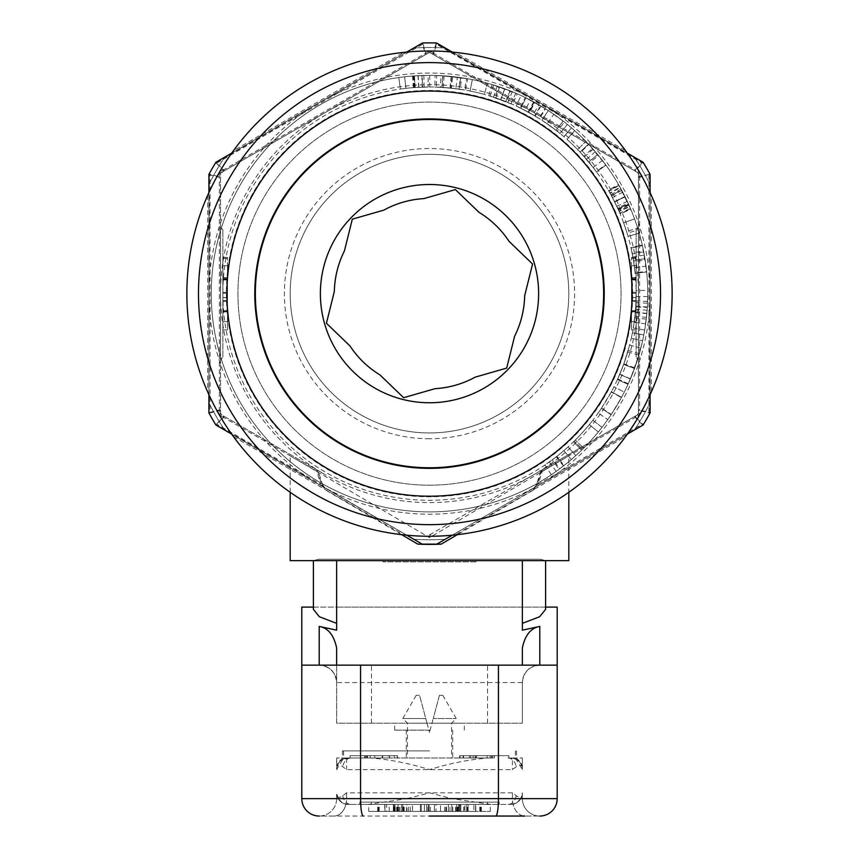 <?xml version="1.0" encoding="UTF-8"?>
<svg xmlns="http://www.w3.org/2000/svg" width="859" height="859" viewBox="0 0 859 859"><rect width="100%" height="100%" fill="white"/><g stroke="black" fill="none" stroke-linecap="round" stroke-linejoin="round"><path stroke-width="0.64" stroke-dasharray="4.29 3.22" d="M412.449 811.411L460.617 811.411L412.449 811.411L412.449 804.443L395.022 804.443L456.763 804.443L412.449 804.443M412.492 811.411L402.892 811.411L421.264 811.411L412.492 811.411L412.492 804.443L402.892 804.443L412.492 804.443M435.942 811.411L394.152 811.411L460.617 811.411L460.617 804.443L394.152 804.443L460.617 804.443L394.152 804.443L460.617 804.443L394.152 804.443L460.617 804.443L394.152 804.443L460.617 804.443L406.93 804.443L460.617 804.443L460.617 811.411L394.152 811.411L460.617 811.411L460.617 804.443L460.617 811.411L460.617 804.443L460.617 811.411L456.73 811.411L456.73 804.443L456.73 811.411L398.05 811.411L398.05 804.443L398.05 811.411L394.152 811.411L394.152 804.443L394.152 811.411L460.617 811.411L435.942 811.411L435.942 804.443M400.004 811.411L400.004 804.443M455.807 811.411L395.022 811.411L395.022 804.443L459.748 804.443L395.022 804.443L395.022 811.411L395.022 804.443L395.022 811.411L459.748 811.411L459.748 804.443L459.748 811.411L455.807 811.411L455.807 804.443M456.763 811.411L456.763 804.443L456.795 811.411M429.135 811.411L429.135 804.443L429.135 811.411M424.357 811.411L424.357 804.443L424.325 811.411M421.264 811.411L421.264 804.443L421.264 811.411M402.892 811.411L402.892 804.443L402.892 811.411M440.506 811.411L403.612 811.411L440.506 811.411L440.506 804.443L403.612 804.443L440.506 804.443L440.506 811.411M457.095 811.411L457.095 804.443M455.56 811.411L455.56 804.443M397.148 811.411L397.148 804.443M397.599 811.411L397.599 804.443M455.603 811.411L455.603 804.443M456.999 811.411L456.999 804.443M458.105 811.411L458.105 804.443M448.377 811.411L448.377 804.443L448.377 811.411M458.158 811.411L458.158 804.443M403.612 811.411L403.612 804.443M426.515 811.411L426.515 804.443L426.515 811.411M430.391 811.411L430.391 804.443M434.386 811.411L434.386 804.443L434.386 811.411M445.864 811.411L445.864 804.443M452.747 811.411L452.747 804.443M444.704 811.411L444.704 804.443M427.846 811.411L427.846 804.443M402.023 811.411L402.023 804.443M403.87 811.411L403.87 804.443M408.444 811.411L408.444 804.443M410.237 811.411L410.237 804.443M406.586 811.411L406.586 804.443M404.192 811.411L404.192 804.443M397.481 811.411L397.481 804.443M394.152 811.411L460.617 811.411L394.152 811.411L394.152 804.443L394.152 811.411L398.05 811.411L398.05 804.443L398.05 811.411L394.152 811.411L394.152 804.443M403.333 811.411L403.333 804.443M427.889 811.411L427.889 804.443M449.966 811.411L449.966 804.443M456.913 811.411L456.913 804.443M446.508 811.411L446.508 804.443M396.697 811.411L396.697 804.443M397.749 811.411L397.749 804.443M406.93 811.411L460.617 811.411L456.698 811.411L456.741 804.443L456.698 811.411L406.93 811.411L406.93 804.443M460.617 811.411L460.617 804.443M457.482 811.411L457.482 804.443M451.877 811.411L451.877 804.443L451.877 811.411M428.265 811.411L428.265 804.443L428.265 811.411M420.395 811.411L420.395 804.443L420.395 811.411M398.909 811.411L398.909 804.443M429.5 438.745A145.117 145.117 0 0 1 284.383 293.638A145.117 145.117 0 0 1 429.5 148.521A145.117 145.117 0 0 1 574.617 293.638A145.117 145.117 0 0 1 429.5 438.745M429.5 432.947A139.308 139.308 0 0 1 290.192 293.638A139.308 139.308 0 0 1 429.5 154.319A139.308 139.308 0 0 1 568.808 293.638A139.308 139.308 0 0 1 429.5 432.947A139.308 139.308 0 0 1 290.192 293.638A139.308 139.308 0 0 1 429.5 154.319A139.308 139.308 0 0 1 568.808 293.638A139.308 139.308 0 0 1 429.5 432.947M429.5 102.081A191.557 191.557 0 0 0 237.943 293.638A191.557 191.557 0 0 0 429.5 485.185A191.557 191.557 0 0 0 621.057 293.638A191.557 191.557 0 0 0 429.5 102.081A191.557 191.557 0 0 1 621.057 293.638A191.557 191.557 0 0 1 429.5 485.185A191.557 191.557 0 0 1 237.943 293.638A191.557 191.557 0 0 1 429.5 102.081M632.664 293.638A203.164 203.164 0 0 0 429.5 90.474A203.164 203.164 0 0 0 226.336 293.638A203.164 203.164 0 0 0 429.5 496.792A203.164 203.164 0 0 0 632.664 293.638M222.857 293.638A206.643 206.643 0 0 0 429.5 500.282A206.643 206.643 0 0 0 636.143 293.638A206.643 206.643 0 0 0 429.5 86.995A206.643 206.643 0 0 0 222.857 293.638M211.25 293.638A218.25 218.25 0 0 0 429.5 511.889A218.25 218.25 0 0 0 647.75 293.638A218.25 218.25 0 0 0 429.5 75.377A218.25 218.25 0 0 0 211.25 293.638A218.25 218.25 0 0 0 429.5 511.889A218.25 218.25 0 0 0 647.75 293.638A218.25 218.25 0 0 0 429.5 75.377A218.25 218.25 0 0 0 211.25 293.638M642.607 340.733A218.25 218.25 0 0 0 643.799 334.967L632.407 332.766A206.643 206.643 0 0 1 631.279 338.231A206.643 206.643 0 0 0 632.407 332.766L643.799 334.967A218.25 218.25 0 0 1 642.607 340.733L631.279 338.231L642.607 340.733M628.004 384.349A218.25 218.25 0 0 0 634.511 368.49L623.613 364.506A206.643 206.643 0 0 1 617.449 379.528L628.004 384.349L617.449 379.528L623.655 364.399L634.554 368.371L628.004 384.349M634.726 367.91L623.806 363.958L619.704 374.417L630.388 378.959L619.704 374.417A206.643 206.643 0 0 0 623.613 364.506L634.511 368.49A218.25 218.25 0 0 1 630.388 378.959L639.321 353.715L634.747 367.835L628.294 383.726L634.715 367.942L640.868 348.035L634.554 368.371M621.401 397.599A218.25 218.25 0 0 0 624.289 392.08L613.927 386.84A206.643 206.643 0 0 1 611.2 392.069L621.401 397.599L611.071 414.736L601.407 408.304L611.2 392.069M607.732 419.6A218.25 218.25 0 0 0 611.071 414.736L601.407 408.304A206.643 206.643 0 0 1 598.251 412.9A206.643 206.643 0 0 0 601.59 408.036L611.254 414.457A218.25 218.25 0 0 1 607.732 419.6L598.251 412.9L607.732 419.6M601.59 408.036L611.35 391.79L621.562 397.298L611.35 391.79A206.643 206.643 0 0 0 613.927 386.84L624.289 392.08A218.25 218.25 0 0 1 621.562 397.298L611.254 414.457M582.423 449.354A218.25 218.25 0 0 0 601.998 427.353L592.817 420.234A206.643 206.643 0 0 1 574.295 441.075A206.643 206.643 0 0 0 589.338 424.604L598.326 431.959L589.338 424.604A206.643 206.643 0 0 1 575.369 440.001A206.643 206.643 0 0 0 589.338 424.604L598.326 431.959L589.338 424.604A206.643 206.643 0 0 1 573.565 441.784A206.643 206.643 0 0 0 592.817 420.234L601.998 427.353A218.25 218.25 0 0 1 581.661 450.105A218.25 218.25 0 0 0 598.326 431.959A218.25 218.25 0 0 1 582.423 449.354L574.295 441.075L582.423 449.354M583.572 448.226A218.25 218.25 0 0 0 598.326 431.959A218.25 218.25 0 0 1 583.572 448.226L575.369 440.001L583.572 448.226M564.052 465.481A218.25 218.25 0 0 0 575.798 455.603L568.014 446.981A206.643 206.643 0 0 1 556.89 456.344L552.219 459.887L559.112 469.229L564.052 465.481L556.89 456.344M563.44 465.965L556.31 456.795A206.643 206.643 0 0 0 563.826 450.664L571.364 459.49A218.25 218.25 0 0 1 563.44 465.965L559.112 469.229M556.428 456.698L563.558 465.857A218.25 218.25 0 0 0 575.798 455.603L568.014 446.981A206.643 206.643 0 0 1 563.826 450.664L571.364 459.49A218.25 218.25 0 0 1 563.644 465.803L559.81 468.713L552.874 459.404L556.503 456.644A206.643 206.643 0 0 0 563.826 450.664A206.643 206.643 0 0 1 556.428 456.698L552.874 459.404M647.729 290.385L647.75 293.638A218.25 218.25 0 0 1 647.729 296.634L647.611 301.391A218.25 218.25 0 0 1 646.258 319.151L645.646 323.864A218.25 218.25 0 0 1 644.69 330.049L646.838 313.599A218.25 218.25 0 0 0 647.342 306.964L647.75 293.638A218.25 218.25 0 0 0 647.729 290.385L636.122 290.557A206.643 206.643 0 0 1 636.122 296.473L636.014 300.983A206.643 206.643 0 0 1 634.726 317.798L634.157 322.254A206.643 206.643 0 0 1 633.244 328.106L635.273 312.536A206.643 206.643 0 0 0 635.757 306.255L636.122 290.557M650.08 293.638L650.08 402.807A246.114 246.114 0 0 1 634.339 430.069L445.241 539.248A246.114 246.114 0 0 1 413.759 539.248L224.661 430.069A246.114 246.114 0 0 1 208.92 402.807L208.92 184.46A246.114 246.114 0 0 1 224.661 157.197L413.759 48.018A246.114 246.114 0 0 1 445.241 48.018L634.339 157.197A246.114 246.114 0 0 1 650.08 184.46L650.08 293.638L650.08 184.46A246.114 246.114 0 0 0 634.339 157.197L445.241 48.018A246.114 246.114 0 0 0 413.759 48.018L224.661 157.197A246.114 246.114 0 0 0 208.92 184.46L208.92 402.807A246.114 246.114 0 0 0 224.661 430.069L413.759 539.248A246.114 246.114 0 0 0 445.241 539.248L634.339 430.069A246.114 246.114 0 0 0 650.08 402.807L650.08 293.638A220.58 220.58 0 0 0 319.215 102.608A220.58 220.58 0 0 0 319.215 484.659A220.58 220.58 0 0 0 650.08 293.638M599.045 335.815A174.721 174.721 0 0 0 429.5 118.918A174.721 174.721 0 0 0 259.955 251.451A174.721 174.721 0 0 0 429.5 468.359A174.721 174.721 0 0 0 599.045 335.815A174.721 174.721 0 0 1 254.779 293.638A174.721 174.721 0 0 1 429.5 118.918A174.721 174.721 0 0 1 599.045 335.815M540.375 559.252L318.625 559.252L540.375 559.252L545.594 560.648L313.406 560.648L545.594 560.648L313.406 560.648L336.631 560.648L336.631 607.088L545.014 607.088L545.594 609.407M318.625 559.252L313.406 560.648M401.647 534.663L325.486 489.963L322.093 485.281L317.937 472.128L290.192 455.839A2.319 2.319 0 0 0 289.032 453.831L325.013 474.608A208.962 208.962 0 0 1 325.013 112.669A208.962 208.962 0 0 1 638.462 293.638A208.962 208.962 0 0 1 325.013 474.608L221.697 414.951A2.319 2.319 -74.5 0 1 220.538 412.943L220.538 174.334A2.319 2.319 -14.5 0 1 221.697 172.315L428.34 53.011A2.319 2.319 42.9 0 1 430.66 53.011L637.303 172.315A2.319 2.319 90 0 1 638.462 174.334L638.462 412.943A2.319 2.319 150 0 1 637.303 414.951L430.66 534.255A2.319 2.319 0 0 1 428.34 534.255L430.66 534.255L429.5 537.605L568.808 455.839L541.063 472.128L536.907 485.281A2.319 0.827 18.4 0 1 536.499 484.551L536.499 484.551A2.319 0.827 18.4 0 1 538.121 484.283L542.34 471.119A2.319 0.848 -162.9 0 0 540.698 471.441A2.319 0.848 -162.9 0 0 541.063 472.128A2.319 1.761 60 0 1 541.761 470.12L569.968 453.831A2.319 2.319 0 0 0 568.808 455.839L568.808 492.293M455.302 52.378A242.635 242.635 0 0 1 625.535 150.658L455.302 52.378L452.253 52.066A242.635 242.635 0 0 0 406.747 52.066L231.672 153.149L233.465 150.658A242.635 242.635 0 0 1 403.698 52.378L233.465 150.658M207.663 195.347L207.663 391.919A242.635 242.635 0 0 1 207.663 195.347L208.92 192.556L208.92 394.711A242.635 242.635 0 0 0 231.672 434.117L406.747 535.2A242.635 242.635 0 0 0 452.253 535.2L455.302 534.889L625.535 436.608A242.635 242.635 0 0 1 455.302 534.889M651.337 195.347A242.635 242.635 0 0 1 651.337 391.919L651.337 195.347L650.08 192.556L650.08 394.711A242.635 242.635 0 0 1 627.328 434.117L625.535 436.608M650.08 192.556A242.635 242.635 0 0 0 627.328 153.149L625.535 150.658M569.968 453.831L430.66 534.255M209.349 173.572L208.92 412.911L209.349 413.694L209.628 413.029L219.228 410.581L219.217 415.037L223.093 417.27L216.167 424.357L223.716 417.463L316.66 471.119A2.319 0.848 162.9 0 1 318.302 471.441A2.319 0.848 162.9 0 1 317.937 472.128A2.319 1.761 120 0 0 317.239 470.12L221.697 414.951L220.538 412.943L220.538 176.127A2.319 0.623 0 0 1 219.228 176.696L209.628 174.237L209.349 173.572A250.764 250.764 0 0 1 215.448 163.006L216.167 162.92L223.093 170.007L219.217 172.23L219.378 177.33L220.538 177.33M289.032 453.831L317.239 470.12L316.66 471.119L320.879 484.283L217.005 424.314M436.49 544.295L534.094 487.944A2.319 1.621 -120 0 0 533.514 489.963L536.907 485.281M533.514 489.963L457.353 534.663M290.192 492.293L290.192 455.839L429.5 537.605L428.34 534.255M649.651 413.694L650.08 174.356L649.651 173.572L649.372 174.237L639.772 176.696L639.783 172.23L637.303 172.315L635.746 171.413L638.462 174.334L638.462 412.943L637.303 414.951L541.761 470.12A2.319 2.319 0 0 0 540.698 471.441L536.499 484.551L534.094 487.944L643.08 425.022L643.552 424.26L642.833 424.357L635.907 417.27L639.783 415.037L639.772 410.581L649.372 413.029L649.651 413.694A250.764 250.764 0 0 1 643.552 424.26M220.538 359.803L220.538 227.463L220.538 359.803L222.857 357.484L222.857 229.782L222.857 357.484L220.538 359.803M221.697 172.315L219.217 172.23L220.538 174.334L223.254 171.413A2.319 0.623 -120 0 0 223.093 170.007L223.716 169.814L216.167 162.92M638.462 174.334L639.783 172.23L635.907 170.007A2.319 0.623 -60 0 0 635.746 171.413L430.66 53.011L428.34 53.011L223.254 171.413M638.462 359.803L638.462 227.463L638.462 359.803L636.143 357.484L636.143 229.782L636.143 357.484L638.462 359.803M643.552 163.006L435.599 42.95L436.039 43.53L433.365 53.065L433.849 53.505L436.426 44.271L641.995 162.963L635.284 169.814L635.907 170.007L642.833 162.92L643.552 163.006A250.764 250.764 0 0 1 649.651 173.572M216.167 424.357L215.448 424.26A250.764 250.764 0 0 1 209.349 413.694M215.448 424.26L422.51 544.295M432.217 53.913A2.319 0.623 -60 0 0 433.365 53.065L429.5 50.821L425.634 53.065L422.961 43.53L423.401 42.95L422.51 42.971L215.448 163.006M635.746 415.853A2.319 0.623 -120 0 0 635.907 417.27L635.284 417.463L641.995 424.314L538.121 484.283L534.094 487.944M423.401 42.95A250.764 250.764 0 0 1 435.599 42.95M627.328 434.117L452.253 535.2M220.538 411.139A2.319 0.623 0 0 0 219.228 410.581L219.378 409.936L210.09 412.32L210.09 174.946L219.378 177.33L219.378 409.936L220.538 409.936M217.005 162.963L422.574 44.271L425.151 53.505L425.634 53.065A2.319 0.623 -120 0 0 426.783 53.913M638.462 176.127A2.319 0.623 0 0 0 639.772 176.696L639.622 177.33L649.372 174.237M648.91 174.946L648.91 412.32L639.622 409.936L639.772 410.581A2.319 0.623 0 0 0 638.462 411.139M233.465 436.608L403.698 534.889A242.635 242.635 0 0 1 233.465 436.608M452.253 52.066L627.328 153.149M568.808 560.648L290.192 560.648M631.505 279.443L631.505 329.931L631.505 257.453L631.505 329.931L631.505 297.622L636.143 297.622L636.143 257.453L636.143 329.931L636.143 297.622L631.505 297.622L631.505 279.443L636.143 279.443M636.143 329.931L636.143 257.453L636.143 329.931L631.505 329.931L636.143 329.931M631.505 277.64L636.143 277.64M631.505 257.453L636.143 257.453L631.505 257.453M631.505 278.552L636.143 278.552M631.505 265.71L636.143 265.71L636.143 293.241L636.143 265.71L631.505 265.71L631.505 293.241L631.505 265.71M631.505 279.98L636.143 279.98M631.505 293.295L636.143 293.295M631.505 292.318L636.143 292.318M631.505 300.575L636.143 300.575M631.505 300.478L636.143 300.478M631.505 311.441L636.143 311.441M631.505 321.674L636.143 321.674L636.143 301.488L636.143 321.674L631.505 321.674L631.505 301.488L631.505 321.674M631.505 310.668L636.143 310.668M631.505 311.581L636.143 311.581M631.505 311.742L636.143 311.742M631.505 297.547L636.143 297.547M631.505 279.905L636.143 279.905M631.505 258.376L636.143 258.376L631.505 258.376M631.505 311.881L636.143 311.881M631.505 311.656L636.143 311.656M631.505 279.207L636.143 279.207M631.505 311.838L636.143 311.838M631.505 311.409L636.143 311.409M631.505 301.488L636.143 301.488M631.505 293.241L636.143 293.241M631.505 279.615L636.143 279.615M631.505 279.336L636.143 279.336M227.495 279.443L227.495 329.931L227.495 257.453L227.495 329.931L227.495 297.622L222.857 297.622L222.857 257.453L222.857 329.931L222.857 297.622L227.495 297.622L227.495 279.443L222.857 279.443M222.857 329.931L222.857 257.453L222.857 329.931L227.495 329.931L222.857 329.931M227.495 277.64L222.857 277.64M227.495 257.453L222.857 257.453L227.495 257.453M227.495 278.552L222.857 278.552M227.495 265.71L222.857 265.71L222.857 293.23L222.857 265.71L227.495 265.71L227.495 293.23L227.495 265.71M227.495 279.97L222.857 279.97M227.495 293.295L222.857 293.295M227.495 292.318L222.857 292.318M227.495 300.575L222.857 300.575M227.495 300.478L222.857 300.478M227.495 311.441L222.857 311.441M227.495 321.674L222.857 321.674L222.857 301.488L222.857 321.674L227.495 321.674L227.495 301.488L227.495 321.674M227.495 310.668L222.857 310.668M227.495 311.581L222.857 311.581M227.495 311.742L222.857 311.742M227.495 297.547L222.857 297.547M227.495 279.905L222.857 279.905M227.495 258.376L222.857 258.376L227.495 258.376M227.495 311.881L222.857 311.881M227.495 311.656L222.857 311.656M227.495 279.196L222.857 279.196M227.495 311.838L222.857 311.838M227.495 311.409L222.857 311.409M227.495 301.488L222.857 301.488M227.495 293.23L222.857 293.23M227.495 279.615L222.857 279.615M227.495 279.325L222.857 279.325M209.628 174.237L210.09 174.946M422.574 44.271L422.961 43.53M224.296 170.812L223.716 169.814L425.151 53.505L425.742 54.514M209.628 413.029L210.09 412.32M430.66 53.011L429.5 50.821L428.34 53.011M220.538 412.943L219.217 415.037L221.697 414.951M436.426 44.271L436.039 43.53M224.296 416.454L223.093 417.27A2.319 0.623 -60 0 0 223.254 415.853M324.906 487.944L320.879 484.283A2.319 0.827 161.6 0 1 322.501 484.551L324.906 487.944A2.319 1.621 120 0 1 325.486 489.963M641.995 162.963L642.833 162.92M433.258 54.514L433.849 53.505L635.284 169.814L634.704 170.812M322.093 485.281A2.319 0.827 161.6 0 0 322.501 484.551L318.302 471.441A2.319 2.319 0 0 0 317.239 470.12M648.91 412.32L649.372 413.029M638.462 177.33L639.622 177.33L639.622 409.936L638.462 409.936M634.704 416.454L635.284 417.463L542.34 471.119L541.761 470.12M642.833 424.357L641.995 424.314M637.303 414.951L639.783 415.037L638.462 412.943M222.857 229.782L220.538 227.463L222.857 229.782M636.143 229.782L638.462 227.463L636.143 229.782M406.747 535.2L403.698 534.889M208.92 394.711L207.663 391.919M231.672 153.149A242.635 242.635 0 0 0 208.92 192.556M455.388 189.571L478.946 212.291A95.199 95.199 0 0 1 509.022 241.304M532.569 264.024L532.108 265.871M506.681 368.092L475.231 377.133A95.199 95.199 0 0 1 435.062 388.665M403.612 397.706L380.054 374.986A95.199 95.199 0 0 1 349.978 345.962M326.431 323.252L326.892 321.395M352.319 219.174L383.769 210.144A95.199 95.199 0 0 1 423.938 198.601M344.416 250.935A95.199 95.199 0 0 0 334.334 291.491M514.584 336.331A95.199 95.199 0 0 0 524.666 295.775M645.141 259.998L646.623 271.498L642.285 245.073A218.25 218.25 0 0 1 646.677 272.024A218.25 218.25 0 0 0 643.702 251.805L645.141 259.998L633.674 261.78L635.08 272.668L646.623 271.498M644.314 255.069L646.022 266.172L644.314 255.069L632.89 257.12L631.086 248.176L642.403 245.62L631.075 248.154L632.127 253.115L643.52 250.839M638.216 229.836L637.657 228.011A218.25 218.25 0 0 1 639.203 233.143A218.25 218.25 0 0 0 638.216 229.836L627.124 233.229L623.645 222.857L634.554 218.884L623.645 222.857L626.587 231.5L637.657 228.011L626.587 231.5A206.643 206.643 0 0 1 628.047 236.365L639.203 233.143L628.047 236.365A206.643 206.643 0 0 0 627.124 233.229M618.48 184.46L630.839 209.403L618.48 184.46L608.43 190.258L608.988 191.235L619.071 185.49M598.519 155.543L605.606 164.713L588.501 144.119A218.25 218.25 0 0 1 605.928 165.153A218.25 218.25 0 0 0 593.129 149.208L598.519 155.543L589.521 162.888L596.243 171.575L605.606 164.713M585.902 141.413A218.25 218.25 0 0 0 574.682 130.675L566.961 139.341A206.643 206.643 0 0 1 577.592 149.509A206.643 206.643 0 0 0 566.961 139.341L574.682 130.675A218.25 218.25 0 0 1 585.902 141.413L577.592 149.509L585.902 141.413M564.417 122.075A218.25 218.25 0 0 1 571.45 127.851A218.25 218.25 0 0 0 548.3 110.543L541.975 120.281A206.643 206.643 0 0 1 556.041 130.267A206.643 206.643 0 0 0 547.172 123.771L556.041 130.267L563.15 121.087L556.041 130.267A206.643 206.643 0 0 1 560.014 133.424A206.643 206.643 0 0 0 557.233 131.202L541.975 120.281L548.3 110.543L564.417 122.075L557.233 131.202M525.225 97.496L545.583 108.814L525.225 97.496L520.135 107.923L516.238 106.076L521.112 95.542M512.533 104.411L488.739 95.66L500.776 99.676L504.781 88.778L517.204 93.781L492.067 84.547L510.783 91.086L504.781 88.778L500.776 99.676L512.533 104.411L517.204 93.781M487.44 83.216A218.25 218.25 0 0 0 472.321 79.619L470.045 91.011A206.643 206.643 0 0 1 484.358 94.404A206.643 206.643 0 0 0 470.045 91.011L472.321 79.619A218.25 218.25 0 0 1 487.44 83.216L484.358 94.404L487.44 83.216M467.586 78.727L442.589 75.775L460.703 77.621A218.25 218.25 0 0 1 466.523 78.545L440.978 75.689A218.25 218.25 0 0 0 435.094 75.452L452.553 76.601L467.586 78.727L465.557 90.163L458.781 89.078L460.424 77.578M414.317 75.914A218.25 218.25 0 0 0 398.759 77.557L400.401 89.046A206.643 206.643 0 0 1 415.122 87.489L428.201 86.995L428.126 75.388L414.317 75.914L415.122 87.489M414.36 75.903L415.165 87.489A206.643 206.643 0 0 0 400.401 89.046L398.759 77.557A218.25 218.25 0 0 1 414.36 75.903L428.126 75.388M421.855 75.517L422.263 87.113L428.201 86.995M429.736 75.377L429.725 86.995L422.263 87.113M415.165 87.489L429.725 86.995M422.628 87.103L414.049 87.564A206.643 206.643 0 0 0 405.931 88.337A206.643 206.643 0 0 1 414.618 87.532L415.251 87.478A206.643 206.643 0 0 0 405.931 88.337L404.61 76.805A218.25 218.25 0 0 1 412.535 76.043L422.241 75.506L422.628 87.103L413.437 87.618A206.643 206.643 0 0 0 405.931 88.337L404.61 76.805A218.25 218.25 0 0 1 413.179 75.989L422.241 75.506M418.795 87.264L418.193 75.678M415.251 87.478L414.457 75.903L423.841 75.452L413.78 75.946A218.25 218.25 0 0 0 404.61 76.805L405.931 88.337L404.61 76.805A218.25 218.25 0 0 1 414.457 75.903M418.634 87.274L418.022 75.689M424.142 87.06L423.841 75.452M414.618 87.532L413.78 75.946M458.781 89.078L443.308 87.457L444.082 75.871M443.308 87.457L441.891 87.36L442.589 75.775M441.891 87.36L450.245 88.037L451.404 76.483M450.245 88.037L459.05 89.111L460.703 77.621M459.05 89.111A206.643 206.643 0 0 1 464.558 89.991L466.523 78.545M464.558 89.991L450.019 88.015L451.179 76.462M450.019 88.015L436.318 87.103L436.705 75.495M436.318 87.103L442.149 87.382L442.868 75.796M442.149 87.382L455.871 88.681L457.353 77.17M455.871 88.681L460.048 89.261L461.766 77.782M460.048 89.261L451.082 88.123L452.296 76.58M451.082 88.123L440.377 87.274L440.978 75.689M440.377 87.274A206.643 206.643 0 0 0 434.794 87.06L435.094 75.452M434.794 87.06L451.329 88.144L452.553 76.601M451.329 88.144L465.557 90.163M505.726 101.566L509.999 90.775M511.137 103.799L515.733 93.137M507.862 102.425L512.275 91.688L504.673 88.735L500.668 99.633L493.581 97.174L507.862 102.425L500.668 99.633L504.716 88.756M490.199 96.111L493.614 85.009M495.901 97.947L499.637 86.952M488.739 95.66L492.067 84.547M495.031 97.658L500.818 99.687L495.031 97.658L498.714 86.652M506.456 101.856L500.776 99.676L506.456 101.856L510.783 91.086M493.581 97.174L497.189 86.147L504.824 88.788L500.808 99.687L504.824 88.788L512.275 91.688M504.673 88.735L497.189 86.147M516.238 106.076L528.629 112.314L534.191 102.135M528.629 112.314L539.409 118.649L545.583 108.814M539.409 118.649L529.337 112.712L534.953 102.543M529.337 112.712L520.812 108.266L525.944 97.851L541.009 106.022L525.944 97.851L520.812 108.266L525.032 110.403L530.4 100.106M525.032 110.403L528.843 112.432L534.416 102.253M528.843 112.432L533.063 114.816L538.883 104.766M533.063 114.816L534.642 115.74L540.547 105.743M534.642 115.74L538.98 118.381L545.132 108.535M538.98 118.381L529.133 112.593L534.727 102.425M529.133 112.593L520.135 107.923M520.812 108.266L535.082 115.997L520.812 108.266M528.285 112.132L533.836 101.931M535.082 115.997L541.009 106.022M528.113 112.035L533.643 101.834M567.337 124.415L560.014 133.424A206.643 206.643 0 0 1 563.901 136.667A206.643 206.643 0 0 0 560.014 133.424L567.337 124.415M571.45 127.851L563.901 136.667L571.45 127.851M553.787 114.226L563.15 121.087L556.041 130.267L563.15 121.087A218.25 218.25 0 0 0 553.787 114.226L547.172 123.771M596.243 171.575L588.769 161.964L597.714 154.566M588.769 161.964L580.394 152.451L588.866 144.516M583.809 156.188L593.193 167.516L580.405 152.462L583.809 156.188L592.474 148.467M588.694 161.879L597.639 154.48M593.193 167.516L602.395 160.429M586.493 159.259L595.308 151.71M593.129 149.208L584.431 156.896A206.643 206.643 0 0 1 596.543 171.983L605.928 165.153L596.543 171.983A206.643 206.643 0 0 0 580.04 152.075L588.887 144.537M580.04 152.075L588.501 144.119L580.04 152.075M584.431 156.896L589.521 162.888M608.988 191.235L610.148 193.286L620.295 187.649M610.148 193.286L608.752 190.827L618.824 185.05M608.752 190.827L609.922 192.888L620.058 187.23M609.922 192.888L611.329 195.455L621.551 189.946M611.329 195.455L614.711 201.994L625.116 196.84M614.711 201.994L618.383 209.821L628.992 205.108M618.383 209.821L620.134 213.88L630.839 209.403M620.134 213.88L619.779 213.043L630.474 208.512M619.779 213.043L618.781 210.723L629.422 206.074M618.781 210.723L620.026 213.623L630.731 209.134M620.026 213.623L619.103 211.454L629.754 206.836M619.103 211.454L617.9 208.737L628.487 203.97M617.9 208.737L614.55 201.661L624.944 196.496L628.713 204.485L622.721 192.148L624.933 196.486L614.539 201.65L608.43 190.258M617.557 207.985L612.446 197.549L618.115 209.231L617.557 207.985L628.122 203.175M614.657 201.876L610.91 194.682L616.805 206.343L614.657 201.876L625.062 196.722L621.1 189.13L625.062 196.722M610.91 194.682L621.1 189.13M611.565 195.884L621.787 190.397M616.805 206.343L627.328 201.435M612.446 197.549L622.721 192.148M618.115 209.231L628.713 204.485M617.975 208.909L628.563 204.152M635.08 272.668L633.491 260.599L644.948 258.742M633.491 260.599L631.075 248.154M632.127 253.115L633.47 260.492L644.926 258.634M633.47 260.492L634.5 267.632L646.022 266.172M634.5 267.632L632.89 257.12M631.086 248.176L642.285 245.073L630.968 247.66A206.643 206.643 0 0 1 635.134 273.173L646.677 272.024L635.134 273.173A206.643 206.643 0 0 0 632.31 254.028L643.702 251.805M632.31 254.028L633.674 261.78M647.342 306.964L635.757 306.255M646.838 313.599L635.273 312.536M644.69 330.049L633.244 328.106M645.646 323.864L634.157 322.254M646.258 319.151L634.726 317.798M647.611 301.391L636.014 300.983M647.729 296.634L636.122 296.473M635.735 306.706L634.919 316.123A206.643 206.643 0 0 0 635.95 302.658L647.546 303.163L647.321 307.436L635.735 306.706L635.95 302.658M634.919 316.123L646.462 317.39L647.321 307.436M635.542 309.401L647.117 310.282M646.462 317.39A218.25 218.25 0 0 0 647.546 303.163M640.868 348.035L629.626 345.135L623.655 364.399M634.715 367.942L623.795 363.991L629.626 345.135M628.294 383.726L617.718 378.937L623.795 363.991M630.452 378.787L619.769 374.256L617.718 378.937M634.747 367.835L623.838 363.894L619.769 374.256M638.881 355.218L627.746 351.943L623.838 363.894M639.321 353.715L628.154 350.526L627.746 351.943M623.806 363.958L628.154 350.526M581.661 450.105L573.565 441.784L581.661 450.105M551.328 474.716L544.853 465.084L552.219 459.887M556.31 456.795L544.853 465.084M549.438 461.906L556.181 471.366L559.81 468.713M563.558 465.857L556.181 471.366M260.513 251.59A174.141 174.141 0 0 1 471.537 124.652A174.141 174.141 0 0 1 598.487 335.676A174.141 174.141 0 0 1 387.463 462.625A174.141 174.141 0 0 1 260.513 251.59A174.141 174.141 0 0 1 471.537 124.652A174.141 174.141 0 0 1 598.487 335.676A174.141 174.141 0 0 1 387.463 462.625A174.141 174.141 0 0 1 260.513 251.59M259.955 251.451A174.721 174.721 0 0 1 604.221 293.638A174.721 174.721 0 0 1 429.5 468.359A174.721 174.721 0 0 1 259.955 251.451M427.009 723.181L429.5 732.459L427.009 723.181L407.445 723.181L427.009 723.181L425.763 718.532L402.796 718.532L425.763 718.532L419.546 695.318L416.207 695.318L419.546 695.318L427.009 723.181M429.5 758.003L336.631 758.003L429.5 758.003M350.268 804.443L510.761 804.443L490.94 804.443L451.855 798.634L407.145 798.634L368.06 804.443L350.268 804.443L345.952 804.099L342.226 802.757L338.178 798.634L336.631 798.634A17.416 17.416 0 0 1 319.215 816.05L429.5 816.05M512.426 792.836L346.574 792.836L342.709 795.756C339.595 797.861 337.662 797.764 336.921 795.455L336.631 798.634A17.416 17.416 0 0 1 319.215 816.05L334.14 816.05A17.416 12.434 -90 0 0 346.574 798.634L429.5 798.634L301.799 798.634L301.799 607.088L557.201 607.088L557.201 798.634L429.5 798.634L522.369 798.634L520.822 798.634L522.369 792.836L522.369 798.634L522.079 795.455C521.338 797.764 519.416 797.861 516.291 795.756L512.426 792.836L512.426 798.634A17.416 12.434 -90 0 0 524.86 816.05L539.785 816.05C550.2 815.17 556.009 809.371 557.201 798.634M336.631 665.134L336.631 723.181L522.369 723.181L336.631 723.181L336.631 647.933M429.5 730.139L394.668 730.139L429.5 730.139M475.94 561.872L475.94 560.648L383.06 560.648L475.94 560.648L475.94 561.872L383.06 561.872L475.94 561.872M338.178 798.634L336.631 792.836L336.631 798.634L346.574 798.634L346.574 792.836M557.201 665.134L301.799 665.134M336.631 630.173L336.631 560.648L336.631 607.088L313.406 607.088M313.406 609.407L313.986 607.088M383.06 561.872L383.06 560.648L383.06 561.872M520.822 798.634L516.774 802.757L513.048 804.099A17.416 12.434 -90 0 0 524.86 816.05L539.785 816.05A17.416 17.416 0 0 1 522.369 798.634A17.416 17.416 0 0 0 539.785 816.05A17.416 17.416 0 0 1 522.369 798.634M545.594 607.088L545.014 607.088M545.594 560.648L522.369 560.648L522.369 630.173M336.631 798.634A17.416 17.416 0 0 1 319.215 816.05C308.8 815.17 302.991 809.371 301.799 798.634M522.369 723.181L522.369 682.54A17.416 17.416 0 0 1 539.785 665.134C529.284 666.24 523.485 672.039 522.369 682.54L522.369 723.181M407.145 798.634L429.5 792.836L451.855 798.634M513.048 804.099L508.732 804.443M429.5 723.181L464.332 723.181L429.5 723.181M319.215 665.134A17.416 17.416 0 0 1 336.631 682.54C335.515 672.039 329.716 666.24 319.215 665.134A17.416 17.416 0 0 1 336.631 682.54L522.369 682.54M475.607 811.411L458.889 811.411L475.607 811.411L475.607 804.443L458.889 804.443L475.607 804.443L458.889 804.443L475.607 804.443L475.607 811.411L468.112 811.411L468.112 804.443L468.112 811.411L466.179 811.411L466.179 804.443L466.179 811.411L460.821 811.411L460.821 804.443L460.821 811.411L458.889 811.411L458.889 804.443L458.889 811.411L475.607 811.411L475.607 804.443L475.607 811.411M458.889 811.411L458.889 804.443L458.889 811.411M460.821 811.411L460.821 804.443L460.821 811.411M466.179 811.411L466.179 804.443L466.179 811.411M468.112 811.411L468.112 804.443L468.112 811.411M467.264 804.443L460.607 804.443L473.9 804.443L467.264 804.443L467.264 811.411L460.607 811.411L460.607 804.443M460.607 811.411L473.9 811.411L473.9 804.443M473.9 811.411L467.264 811.411M467.5 811.411L467.5 804.443M458.685 811.411L475.822 811.411L458.685 811.411L458.685 804.443L475.822 804.443L458.685 804.443M467.479 811.411L467.479 804.443M467.275 811.411L467.275 804.443M475.822 811.411L475.822 804.443M401.668 811.411L384.95 811.411L401.668 811.411L401.668 804.443L384.95 804.443L401.668 804.443L389.191 804.443L401.668 804.443L401.668 811.411M384.95 811.411L384.95 804.443L397.427 804.443L384.95 804.443L384.95 811.411M397.427 811.411L397.427 804.443M389.191 811.411L389.191 804.443M386.668 811.411L399.95 811.411L393.325 811.411L393.336 804.443L386.668 804.443L399.95 804.443L384.735 804.443L401.883 804.443L393.336 804.443L393.325 811.411L386.668 811.411L386.668 804.443M399.95 811.411L399.95 804.443M393.562 811.411L393.562 804.443M384.735 811.411L401.883 811.411L384.735 811.411L384.735 804.443M393.529 811.411L393.529 804.443M401.883 811.411L401.883 804.443M368.736 811.411L395.237 811.411L368.736 811.411L368.736 804.443L395.237 804.443L368.736 804.443M377.681 811.411L377.681 804.443M378.089 811.411L378.089 804.443M394.506 811.411L394.506 804.443M395.237 811.411L395.237 804.443M378.808 811.411L378.808 804.443M379.216 811.411L379.216 804.443M464.494 811.411L490.264 811.411L464.494 811.411L464.494 804.443L463.763 804.443L490.264 804.443L464.494 804.443M480.911 811.411L480.911 804.443M481.319 811.411L481.319 804.443M490.264 811.411L490.264 804.443M479.784 811.411L479.784 804.443M480.192 811.411L480.192 804.443M463.763 811.411L463.763 804.443M348.239 804.443A11.607 11.607 0 0 1 336.921 795.455A11.607 11.607 0 0 0 348.239 804.443A11.607 11.607 0 0 1 342.226 802.757M516.774 802.757A11.607 11.607 0 0 1 510.761 804.443A11.607 11.607 0 0 0 522.079 795.455A11.607 11.607 0 0 1 510.761 804.443M359.846 802.123L499.154 802.123L359.846 802.123L359.846 804.443L499.154 804.443L359.846 804.443L359.846 802.123M499.154 802.123L499.154 804.443L499.154 802.123M490.94 804.443L368.06 804.443M439.454 695.318L442.793 695.318L439.454 695.318L433.237 718.532L456.204 718.532L433.237 718.532L439.454 695.318M431.991 723.181L451.555 723.181L431.991 723.181L433.237 718.532L429.5 732.459L431.991 723.181M488.352 758.003L370.648 758.003L488.352 758.003C469.68 759.42 450.062 763.286 429.5 769.61C408.841 763.264 389.224 759.388 370.648 758.003M382.223 758.003L370.208 758.003L394.206 758.003L382.223 758.003L382.223 755.684L370.208 755.684L382.652 755.684L382.609 758.003L397.685 758.003L366.729 758.003L382.609 758.003L382.652 755.684L397.685 755.684L397.685 758.003M397.685 755.684L382.255 755.684L382.255 758.003M382.255 755.684L366.729 755.684L366.729 758.003M366.729 755.684L382.223 755.684M394.206 755.684L394.206 758.003M370.208 755.684L370.208 758.003M397.298 755.684L367.115 755.684L397.298 755.684L397.298 758.003L367.115 758.003L397.298 758.003L397.298 755.684M374.771 755.684L374.771 758.003M367.115 755.684L367.115 758.003L367.115 755.684M389.642 755.684L389.642 758.003M475.102 758.003L463.087 758.003L487.074 758.003L475.102 758.003L475.102 755.684L463.087 755.684L475.102 755.684M475.478 758.003L459.597 758.003L475.478 758.003L475.478 755.684L490.564 755.684L490.564 758.003M490.564 755.684L475.134 755.684L475.134 758.003M475.134 755.684L459.597 755.684L459.597 758.003M459.597 755.684L475.478 755.684M475.532 755.684L475.532 758.003M487.074 755.684L487.074 758.003M463.087 755.684L463.087 758.003M490.178 755.684L459.984 755.684L490.178 755.684L490.178 758.003L459.984 758.003L490.178 758.003L459.984 758.003L490.178 758.003L490.178 755.684L476.627 755.684L476.627 758.003L476.627 755.684L473.148 755.684L473.148 758.003L473.148 755.684L463.473 755.684L463.473 758.003L463.473 755.684L459.984 755.684L459.984 758.003L459.984 755.684L490.178 755.684L490.178 758.003L490.178 755.684M476.627 755.684L476.627 758.003L476.627 755.684M473.148 755.684L473.148 758.003L473.148 755.684M463.473 755.684L463.473 758.003L463.473 755.684M459.984 755.684L459.984 758.003L459.984 755.684M493.549 755.684L469.476 755.684L508.947 755.684L493.549 755.684L493.549 758.003L469.476 758.003L493.549 758.003M469.476 755.684L469.476 758.003M470.678 755.684L470.678 758.003M492.336 755.684L492.336 758.003M491.531 755.684L491.531 758.003M508.947 755.684L508.947 758.003M494.354 755.684L494.354 758.003M388.322 755.684L350.053 755.684L389.524 755.684L388.322 755.684L388.322 758.003L350.053 758.003L388.322 758.003M364.646 755.684L364.646 758.003M365.451 755.684L365.451 758.003M350.053 755.684L350.053 758.003M367.469 755.684L367.469 758.003M366.664 755.684L366.664 758.003M389.524 755.684L389.524 758.003M429.5 750.895L342.43 750.895L429.5 750.895M349.43 758.003L342.827 759.345L336.631 769.61L336.631 758.003L336.921 766.99C337.662 764.682 339.584 764.585 342.709 766.69L346.574 769.61L512.426 769.61L516.291 766.69C519.405 764.585 521.338 764.682 522.079 766.99L522.369 769.61L516.173 759.345L509.57 758.003M512.426 758.186L522.369 758.003L512.426 758.003L512.426 769.61M522.369 758.003L522.369 769.61L522.369 758.003M336.921 766.99A11.607 11.607 0 0 1 348.239 758.003A11.607 11.607 0 0 0 336.631 769.61A11.607 11.607 0 0 1 348.239 758.003A11.607 11.607 0 0 0 342.827 759.345A11.607 11.607 0 0 1 348.239 758.003M510.761 758.003A11.607 11.607 0 0 1 516.173 759.345A11.607 11.607 0 0 0 510.761 758.003A11.607 11.607 0 0 1 522.369 769.61A11.607 11.607 0 0 0 510.761 758.003L515.411 758.003L510.761 758.003A11.607 11.607 0 0 1 522.079 766.99M414.049 87.564L413.179 75.989M413.437 87.618L412.535 76.043M635.295 312.3L646.859 313.342M556.503 456.644L563.644 465.803M516.291 795.756A11.607 8.708 -90 0 1 507.862 804.443M345.952 804.099A17.416 12.434 -90 0 1 334.14 816.05M487.547 723.181L487.547 665.134M371.453 723.181L371.453 665.134M371.453 802.123L371.453 804.443M487.547 802.123L487.547 804.443M342.709 795.756A11.607 8.708 -90 0 0 351.138 804.443M507.862 758.003A11.607 8.708 -90 0 1 516.291 766.69M346.574 758.186L346.574 769.61M351.138 758.003A11.607 8.708 -90 0 0 342.709 766.69M416.207 695.318L402.796 718.532L407.445 723.181L407.445 758.003M394.668 730.139L394.668 723.181M406.286 730.139L406.286 758.003M452.714 730.139L452.714 758.003M464.332 730.139L464.332 723.181M442.793 695.318L456.204 718.532L451.555 723.181L451.555 758.003M343.589 750.895L343.589 758.003C339.176 760.183 336.857 763.726 336.631 768.644M342.43 750.895L342.43 758.003M516.57 750.895L516.57 758.003M515.411 750.895L515.411 758.003C519.824 760.183 522.143 763.726 522.369 768.644"/><path stroke-width="1.29" d="M260.513 251.59A174.141 174.141 0 0 1 471.537 124.652A174.141 174.141 0 0 1 598.487 335.676A174.141 174.141 0 0 1 387.463 462.625A174.141 174.141 0 0 1 260.513 251.59M352.319 219.174L344.416 250.935L352.319 219.174L383.769 210.144A95.199 95.199 0 0 1 423.938 198.601L455.388 189.571L423.938 198.601M326.892 321.395L334.334 291.491A95.199 95.199 0 0 1 344.416 250.935M334.334 291.491L326.431 323.252L349.978 345.962L326.431 323.252M403.612 397.706L435.062 388.665L403.612 397.706L380.054 374.986A95.199 95.199 0 0 1 349.978 345.962M403.15 399.532A109.125 109.125 0 0 1 323.607 267.289A109.125 109.125 0 0 1 455.85 187.734A109.125 109.125 0 0 1 535.393 319.978A109.125 109.125 0 0 1 403.15 399.532M429.5 496.212A202.584 202.584 0 0 1 226.916 293.638A202.584 202.584 0 0 1 429.5 91.054A202.584 202.584 0 0 1 632.084 293.638A202.584 202.584 0 0 1 429.5 496.212M429.5 468.359A174.721 174.721 0 0 1 254.779 293.638A174.721 174.721 0 0 1 429.5 118.918A174.721 174.721 0 0 1 604.221 293.638A174.721 174.721 0 0 1 429.5 468.359M429.5 524.656A231.028 231.028 0 0 0 660.528 293.638A231.028 231.028 0 0 0 429.5 62.61A231.028 231.028 0 0 0 198.472 293.638A231.028 231.028 0 0 0 429.5 524.656M429.5 51.003A242.635 242.635 0 0 1 672.135 293.638A242.635 242.635 0 0 1 429.5 536.263A242.635 242.635 0 0 1 186.865 293.638A242.635 242.635 0 0 1 429.5 51.003M651.337 391.919L650.08 394.711L650.08 412.911A250.764 250.764 0 0 1 643.08 425.022L643.552 424.26M290.192 492.293L290.192 560.648L568.808 560.648L568.808 492.293M457.353 534.663L441.247 544.123L417.753 544.123L401.647 534.663M643.552 163.006L643.08 162.254A250.764 250.764 0 0 1 650.08 174.356L649.651 173.572M649.651 413.694L650.08 412.911M441.247 544.123L436.49 544.295A250.764 250.764 0 0 1 422.51 544.295L417.753 544.123M215.448 424.26L215.92 425.022A250.764 250.764 0 0 1 208.92 412.911L209.349 413.694M209.349 173.572L208.92 174.356A250.764 250.764 0 0 1 215.92 162.254L215.448 163.006M423.401 42.95L422.51 42.971A250.764 250.764 0 0 1 436.49 42.971L435.599 42.95M233.465 436.608L231.672 434.117L215.92 425.022M422.51 544.295L406.747 535.2M452.253 535.2L436.49 544.295M643.08 425.022L627.328 434.117M650.08 174.356L650.08 192.556M403.698 52.378L406.747 52.066L422.51 42.971M215.92 162.254L231.672 153.149M208.92 192.556L208.92 174.356M208.92 412.911L208.92 394.711M627.328 153.149L643.08 162.254M436.49 42.971L452.253 52.066M506.681 368.092L514.584 336.331L506.681 368.092L475.231 377.133A95.199 95.199 0 0 1 435.062 388.665M532.108 265.871L524.666 295.775A95.199 95.199 0 0 1 514.584 336.331M524.666 295.775L532.569 264.024L509.022 241.304L532.569 264.024M455.388 189.571L478.946 212.291A95.199 95.199 0 0 1 509.022 241.304M319.215 665.134L319.215 626.426L336.631 630.173L336.631 560.648L522.369 560.648L522.369 630.173L539.785 626.426L539.785 665.134M319.215 626.426C328.095 627.929 333.904 635.102 336.631 647.933L336.631 665.134M429.5 816.05L524.86 816.05M336.631 623.333L319.408 616.773L313.406 609.407L313.406 560.648M313.406 607.088L301.799 607.088L301.799 798.634A17.416 17.416 0 0 0 319.215 816.05A17.416 17.416 0 0 1 301.799 798.634L557.201 798.634L557.201 665.134L301.799 665.134M545.594 607.088L557.201 607.088L557.201 665.134M545.594 560.648L545.594 609.407L539.592 616.773L522.369 623.333M539.785 816.05A17.416 17.416 0 0 0 557.201 798.634A17.416 17.416 0 0 1 539.785 816.05M522.369 647.933L522.369 665.134L522.369 647.933C525.053 635.134 530.862 627.972 539.785 626.426M360.565 665.134L360.565 798.634A17.416 2.717 90 0 0 363.293 816.05M498.435 665.134L498.435 798.634A17.416 2.717 90 0 1 495.707 816.05"/></g></svg>
